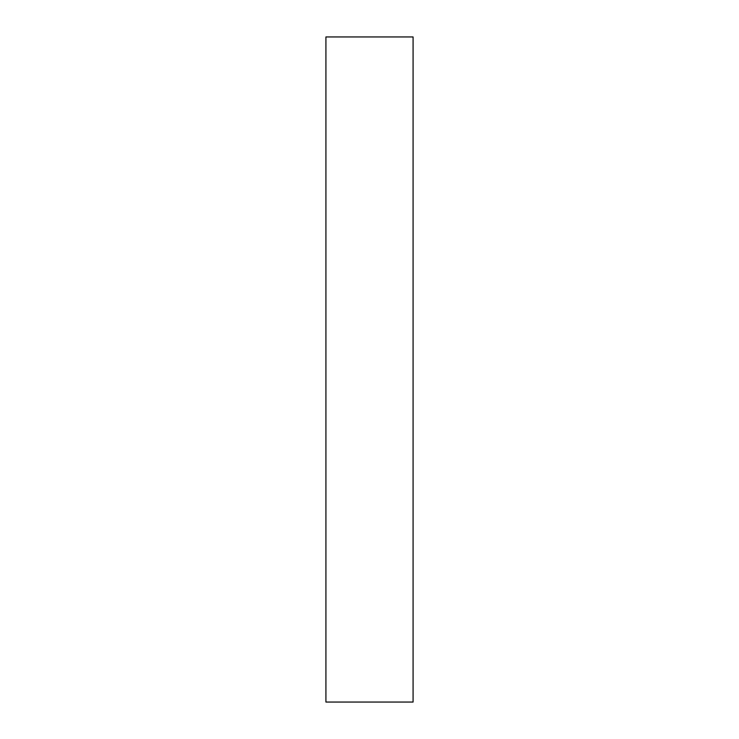 <?xml version="1.0" encoding="UTF-8"?>
<svg xmlns="http://www.w3.org/2000/svg" width="739" height="739" viewBox="0 0 739 739"><rect width="100%" height="100%" fill="white"/><g stroke="black" fill="none" stroke-linecap="round" stroke-linejoin="round"><path stroke-width="1.11" d="M413.083 36.95L413.083 702.05L325.917 702.05L413.083 702.05L413.083 36.95L325.917 36.95L413.083 36.95M325.917 36.95L325.917 702.05L325.917 36.95"/></g></svg>
